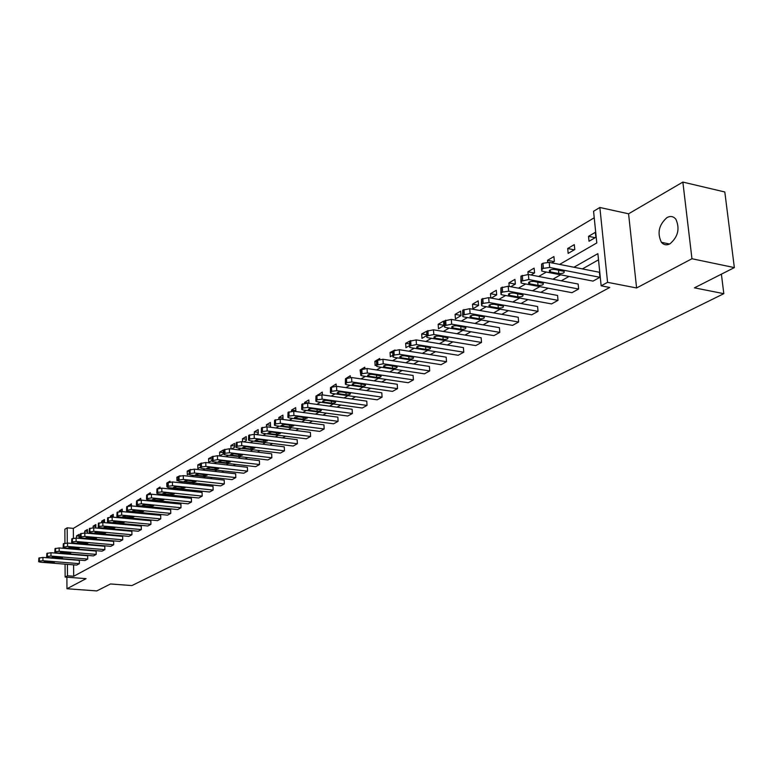 <?xml version="1.0" encoding="UTF-8"?>
<svg xmlns="http://www.w3.org/2000/svg" width="773" height="773" viewBox="0 0 773 773"><rect width="100%" height="100%" fill="white"/><g stroke="black" fill="none" stroke-linecap="round" stroke-linejoin="round"><path stroke-width="1.16" d="M669.988 243.804C666.606 245.505 663.736 244.993 661.388 242.287C657.011 233.031 658.876 224.788 666.973 217.58C670.491 215.754 673.447 216.305 675.873 219.232C680.037 228.634 678.076 236.828 669.988 243.804M66.893 577.189L66.961 588.746L86.083 578.648L65.135 577.054L65.058 564.164M734.35 267.603L691.961 258.742L682.859 182.08L724.813 191.984L734.35 267.603L694.444 287.836L723.808 293.672L131.912 585.576L110.51 583.963L96.799 590.92L66.961 588.746M64.942 543.148L64.864 529.234L67.193 527.824L67.29 543.042M594.224 217.783L73.348 528.384L67.193 527.824M559.584 264.414L596.795 242.954L593.567 211.271L599.858 207.483L607.568 282.329L601.152 285.817L597.877 253.641L573.933 267.245M682.859 182.08L628.575 213.802L599.858 207.483M723.808 293.672L721.402 274.173M520.896 281.527L520.963 276.116L528.374 274.492L578.156 284.049L578.639 289.005L571.962 292.687L522.287 283.324L521.012 282.879L521.398 281.15L528.829 279.536L578.639 289.005M481.463 304.417L481.55 299.17L488.662 297.634L537.593 306.514L538.027 311.355L531.747 314.804L482.922 306.098L481.56 305.625L481.937 304.069L483.164 303.354L489.067 302.543L538.027 311.355M444.388 325.945L444.485 320.853L451.326 319.404L499.406 327.665L499.802 332.38L493.889 335.637L445.895 327.53L444.465 327.027L444.833 325.617L451.674 324.177L499.802 332.38M409.458 346.227L409.564 341.27L416.145 339.898L463.414 347.608L463.761 352.208L458.176 355.271L411.014 347.715L409.526 347.193L409.874 345.918L416.463 344.555L463.761 352.208M376.499 365.368L376.615 360.547L382.954 359.242L429.411 366.45L429.72 370.924L424.445 373.832L378.084 366.769L376.548 366.228L376.886 365.078L383.234 363.783L429.72 370.924M345.347 383.466L345.463 378.76L351.58 377.524L397.245 384.268L397.525 388.635L392.529 391.389L346.961 384.78L345.386 384.229L346.681 382.625L351.831 381.959L397.525 388.635M315.848 400.588L315.983 396.008L321.887 394.829L366.779 401.148L367.02 405.419L362.286 408.018L317.49 401.825L315.886 401.284L317.114 399.796L322.109 399.158L367.02 405.419M287.885 416.831L288.02 412.357L293.73 411.236L337.869 417.159L338.091 421.333L333.588 423.807L289.546 418L287.914 417.449L289.083 416.067L293.924 415.468L338.091 421.333M261.342 432.242L261.477 427.884L267.004 426.812L310.398 432.378L310.601 436.455L306.321 438.813L263.013 433.353L261.361 432.803L262.472 431.527L267.178 430.948L310.601 436.455M236.103 446.9L236.248 442.639L241.601 441.625L284.271 446.852L284.445 450.843L280.377 453.084L237.794 447.944L236.123 447.403L237.176 446.214L241.746 445.654L284.445 450.843M212.082 460.853L212.227 456.688L217.416 455.712L259.39 460.64L259.544 464.534L255.66 466.67L213.773 461.848L212.092 461.297L212.353 460.631L217.551 459.664L259.544 464.534M189.192 474.139L189.337 470.081L194.381 469.143L235.668 473.781L235.804 477.598L232.093 479.637L190.892 475.086L189.201 474.545L190.158 473.52L194.487 473.008L235.804 477.598M167.345 486.826L167.499 482.845L172.398 481.946L213.019 486.323L213.135 490.063L209.599 492.014L169.055 487.724L167.355 487.193L168.272 486.227L172.485 485.734L213.135 490.063M146.493 498.933L146.648 495.049L151.402 494.189L191.375 498.314L191.482 501.977L188.1 503.841L148.203 499.793L146.493 499.271L146.715 498.749L151.479 497.889L191.482 501.977M126.55 510.518L126.704 506.711L131.333 505.88L170.678 509.784L170.765 513.378L167.528 515.156L128.26 511.33L126.559 510.818L126.762 510.335L131.391 509.513L170.765 513.378M107.466 521.601L107.621 517.871L112.124 517.079L150.851 520.76L150.928 524.287L147.827 525.988L109.167 522.374L107.466 521.872L108.268 521.079L112.172 520.635L150.928 524.287M89.185 532.211L89.339 528.558L93.726 527.795L131.864 531.283L131.922 534.742L128.946 536.375L90.885 532.955L89.378 532.046L93.765 531.293L131.922 534.742M71.657 542.385L71.821 538.81L76.092 538.076L113.641 541.38L113.689 544.772L110.839 546.337L73.358 543.1L71.657 542.617L72.391 541.912L76.121 541.506L113.689 544.772M54.835 552.154L54.999 548.646L59.163 547.941L96.152 551.072L96.19 554.396L93.446 555.903L56.535 552.84L54.844 552.357L55.54 551.7L59.183 551.304L96.19 554.396M38.689 561.536L38.843 558.096L42.911 557.41L79.348 560.377L79.368 563.652L76.74 565.092L40.37 562.184L38.689 561.72L39.355 561.101L42.921 560.715L79.368 563.652M598.505 259.834L582.388 268.917M569.025 276.444L561.285 280.812M548.173 288.203L540.829 292.329M527.949 299.595L521.002 303.509M508.354 310.64L501.764 314.35M489.338 321.346L483.106 324.863M470.883 331.752L464.979 335.076M452.968 341.84L447.374 345M435.566 351.647L430.271 354.633M418.657 361.175L413.642 364.006M402.221 370.441L397.477 373.117M386.229 379.456L381.746 381.978M370.673 388.22L366.441 390.607M355.541 396.742L351.531 399.003M340.796 405.052L337.018 407.178M326.448 413.14L322.882 415.149M312.456 421.024L309.094 422.918M298.832 428.706L295.663 430.484M285.537 436.194L282.56 437.876M272.579 443.489L269.777 445.074M259.941 450.62L257.303 452.099M247.602 457.568L245.128 458.959M235.562 464.351L233.243 465.665M223.803 470.979L221.629 472.206M212.314 477.453L210.295 478.593M201.096 483.772L199.212 484.835M190.129 489.956L188.37 490.942M179.413 495.995L177.78 496.913M168.939 501.899L167.422 502.75M158.687 507.668L157.296 508.46M148.667 513.32L147.382 514.045M138.86 518.847L137.681 519.504M129.255 524.258L128.183 524.857M119.863 529.553L118.887 530.094M110.665 534.732L109.785 535.225M101.65 539.815L100.867 540.259M92.828 544.781L92.122 545.178M84.18 549.651L83.561 549.999M75.706 554.434L75.174 554.734M73.609 564.85L73.696 576.252L609.733 287.469L601.152 285.817M46.68 556.889L46.844 553.42L50.96 552.724L87.668 555.768L87.697 559.072L85.011 560.551L48.37 557.555L46.68 557.091L47.366 556.444L50.97 556.058L87.697 559.072M63.164 547.323L63.318 543.777L67.541 543.061L104.809 546.269L104.848 549.632L102.055 551.168L64.855 548.018L63.338 547.168L67.56 546.453L104.848 549.632M80.334 537.351L80.489 533.737L84.817 532.993L122.656 536.385L122.714 539.805L119.796 541.409L82.035 538.085L80.334 537.593L81.078 536.868L84.846 536.452L122.714 539.805M98.229 526.964L98.384 523.273L102.828 522.49L141.256 526.084L141.324 529.573L138.29 531.235L99.93 527.717L98.229 527.225L99.012 526.452L102.877 526.017L141.324 529.573M116.907 516.113L117.061 512.354L121.622 511.542L160.658 515.33L160.736 518.886L157.566 520.635L118.607 516.915L116.907 516.403L117.119 515.939L121.68 515.137L160.736 518.886M136.406 504.788L136.57 500.943L141.256 500.102L180.911 504.112L181.008 507.745L177.693 509.562L138.116 505.629L136.415 505.107L136.628 504.605L141.324 503.774L181.008 507.745M156.803 492.952L156.958 489.019L161.779 488.14L202.072 492.391L202.188 496.092L198.729 497.996L158.513 493.821L156.813 493.3L157.702 492.372L161.866 491.879L202.188 496.092M178.138 480.555L178.292 476.535L183.259 475.617L224.209 480.12L224.334 483.908L220.72 485.898L179.848 481.482L178.148 480.941L179.094 479.946L183.356 479.444L224.334 483.908M200.497 467.578L200.651 463.462L205.763 462.505L247.389 467.288L247.534 471.144L243.746 473.231L202.197 468.544L200.507 468.003L201.492 466.94L205.879 466.419L247.534 471.144M223.948 453.964L224.093 449.751L229.359 448.755L271.681 453.828L271.845 457.771L267.873 459.954L225.639 454.978L223.957 454.437L224.991 453.287L229.504 452.746L271.845 457.771M248.558 439.663L248.703 435.354L254.143 434.31L297.18 439.702L297.363 443.741L293.189 446.031L250.249 440.745L248.577 440.195L249.669 438.958L254.307 438.397L297.363 443.741M274.444 424.638L274.579 420.222L280.203 419.13L323.955 424.87L324.167 428.986L319.78 431.402L276.116 425.778L274.463 425.218L275.613 423.894L280.377 423.304L324.167 428.986M301.683 408.82L301.818 404.289L307.625 403.139L352.13 409.255L352.372 413.478L347.753 416.019L303.335 410.019L301.712 409.468L302.919 408.038L307.828 407.419L352.372 413.478M330.4 392.143L330.525 387.505L336.535 386.297L381.804 392.819L382.075 397.138L377.205 399.815L332.023 393.418L330.438 392.868L331.704 391.322L336.767 390.674L382.075 397.138M360.701 374.547L360.827 369.774L367.049 368.508L413.111 375.475L413.4 379.901L408.27 382.732L362.305 375.891L360.749 375.359L362.083 373.678L367.32 372.992L413.4 379.901M392.742 355.938L392.858 351.048L399.312 349.705L446.176 357.165L446.504 361.696L441.074 364.682L394.317 357.377L392.8 356.846L394.201 355.02L399.612 354.305L446.504 361.696M426.667 336.236L426.764 331.211L433.479 329.8L481.154 337.782L481.521 342.439L475.772 345.599L428.194 337.772L426.735 337.26L427.102 335.917L433.808 334.516L481.521 342.439M462.65 315.345L462.737 310.176L469.713 308.688L518.219 317.249L518.625 322.022L512.538 325.375L464.129 316.978L462.737 316.486L463.104 315.007L470.09 313.529L518.625 322.022M500.875 293.151L500.943 287.827L508.209 286.252L557.565 295.45L558.019 300.349L551.545 303.915L502.295 294.89L500.981 294.426L501.358 292.793L502.624 292.059L508.634 291.218L558.019 300.349M541.564 269.526L541.622 264.037L542.965 263.245L549.197 262.366L599.404 272.27L599.916 277.304L593.026 281.101L542.917 271.381L541.689 270.956L542.086 269.139L543.438 268.357L549.671 267.477L599.916 277.304M73.696 576.252L67.493 575.779L65.135 577.054M628.575 213.802L636.594 287.971L691.961 258.742M636.594 287.971L607.568 282.329M67.415 564.348L67.493 575.779M560.618 274.811L552.898 279.198M539.825 286.628L532.52 290.783M519.688 298.078L512.76 302.011M500.15 309.171L493.599 312.901M481.212 319.945L474.999 323.472M462.834 330.39L456.949 333.733M444.987 340.526L439.412 343.695M427.653 350.382L422.377 353.377M410.811 359.957L405.815 362.788M394.433 369.252L389.718 371.939M378.519 378.306L374.055 380.838M363.03 387.109L358.807 389.505M347.956 395.67L343.966 397.94M333.279 404.008L329.52 406.154M318.988 412.135L315.442 414.154M305.064 420.048L301.721 421.952M291.498 427.759L288.348 429.546M278.27 435.276L275.304 436.958M265.371 442.6L262.578 444.195M252.79 449.76L250.172 451.248M240.509 456.737L238.055 458.128M228.528 463.549L226.218 464.853M216.827 470.197L214.672 471.424M205.405 476.69L203.386 477.83M194.236 483.028L192.361 484.101M183.327 489.232L181.578 490.227M172.669 495.29L171.046 496.218M162.243 501.213L160.736 502.073M152.049 507.011L150.658 507.803M142.077 512.673L140.802 513.398M132.318 518.219L131.149 518.886M122.772 523.65L121.709 524.258M113.428 528.954L112.462 529.515M104.278 534.162L103.398 534.655M95.321 539.254L94.528 539.699M86.537 544.24L85.842 544.636M77.938 549.13L77.329 549.477M69.512 553.912L68.981 554.222M75.213 543.719L75.909 543.322M83.822 538.752L84.595 538.308M92.605 533.689L93.475 533.186M101.582 528.519L102.538 527.959M110.742 523.234L111.805 522.625M120.105 517.833L121.264 517.166M129.661 512.325L130.927 511.591M139.44 506.682L140.812 505.89M149.431 500.923L150.919 500.063M159.634 495.039L161.248 494.111M170.079 489.009L171.819 488.014M180.766 482.854L182.631 481.782M191.704 476.545L193.694 475.395M202.893 470.1L205.029 468.863M214.343 463.491L216.633 462.177M226.074 456.727L228.518 455.316M238.094 449.799L240.693 448.301M250.404 442.697L253.167 441.103M263.023 435.421L265.97 433.721M275.961 427.962L279.092 426.155M289.228 420.309L292.552 418.396M302.842 412.463L306.369 410.424M316.814 404.405L320.544 402.25M331.153 396.134L335.105 393.853M345.879 387.64L350.072 385.225M361.01 378.915L365.445 376.364M376.567 369.948L381.253 367.243M392.549 360.73L397.506 357.87M408.994 351.251L414.231 348.227M425.913 341.492L431.45 338.303M443.325 331.453L449.171 328.081M461.259 321.114L467.433 317.548M479.733 310.456L486.256 306.697M498.778 299.47L505.658 295.508M518.412 288.155L525.679 283.962M538.675 276.473L546.347 272.048M73.348 528.384L73.416 538.172M595.848 237.292L589.026 241.253L588.524 236.316L595.336 232.335L595.848 237.292M574.783 249.534L568.174 253.38L567.701 248.5L574.3 244.635L574.783 249.534M547.68 262.221L547.506 260.317L553.912 256.568L554.367 261.4L551.825 262.878M528.152 274.454L527.92 271.777L534.133 268.144L534.558 272.908L530.983 274.995M509.214 286.435L508.905 282.899L514.944 279.372L515.349 284.078L510.789 286.725M490.807 298.03L490.449 293.701L496.305 290.271L496.691 294.919L491.222 298.098M478.574 305.451L472.883 308.765L472.516 304.195L478.207 300.861L478.574 305.451M460.969 315.684L455.432 318.901L455.094 314.389L460.631 311.152L460.969 315.684M443.866 325.626L438.484 328.757L438.156 324.293L443.538 321.153L443.866 325.626M426.628 335.646L421.99 338.342L421.681 333.936L426.928 331.115M409.419 345.647L405.951 347.666L405.661 343.309L410.763 340.574M392.703 355.358L390.336 356.74L390.065 352.44L395.042 349.976M376.461 364.798L375.137 365.571L374.876 361.32L379.698 358.498L379.746 359.281M360.672 373.977L360.083 369.977L364.779 367.223L364.856 368.441M345.686 378.635L350.256 375.726L350.343 377.437M331.636 386.858L336.091 384.017L336.207 386.258M317.954 395.061L322.283 392.095L322.428 394.906M304.62 403.187L304.581 402.453L308.823 399.97L308.987 403.332M291.605 411.188L291.556 410.077L295.692 407.651L295.875 411.526M278.908 419.053L278.84 417.507L282.879 415.149L283.053 419.092L282.483 419.43M266.511 426.764L266.434 424.773L270.376 422.464L270.54 426.367L269.265 427.102M254.414 434.339L254.317 431.865L258.163 429.604L258.317 433.469L256.385 434.59M242.587 441.741L242.48 438.784L246.239 436.581L246.384 440.407L243.824 441.895M231.03 448.949L230.914 445.548L234.596 443.402L234.721 447.181L231.562 449.016M223.339 453.799L219.735 455.886L219.619 452.157L223.213 450.06L223.339 453.799M212.063 460.35L208.691 462.312L208.575 458.621L212.092 456.775M200.487 467.085L197.878 468.593L197.772 464.94L201.212 463.133M189.172 473.656L187.308 474.738L187.211 471.124L190.583 469.433M178.128 480.072L176.978 480.748L176.882 477.163L180.186 475.733M167.335 486.343L166.862 486.623L166.775 483.077L169.992 481.193L170.012 481.966M156.89 489.058L160.03 487.029L160.059 488.101M147.208 494.72L150.281 492.73L150.31 494.131M137.72 500.353L140.734 498.314L140.773 500.063M128.444 505.986L131.391 503.783L131.42 505.89M119.351 511.562L119.342 510.837L122.231 509.136L122.269 511.6M110.442 517.05L110.423 516.045L113.264 514.393L113.302 517.185M101.707 522.451L101.688 521.157L104.471 519.533L104.51 522.645M93.147 527.756L93.137 526.162L95.862 524.567L95.707 527.978M84.759 532.984L84.74 531.08L87.417 529.515L87.446 532.781L86.789 533.167M76.527 538.114L76.508 535.892L79.136 534.356L79.155 537.602L78.044 538.25M79.146 536.124L76.508 535.892M87.426 531.322L84.74 531.08M95.881 526.423L93.137 526.162M104.5 521.417L101.688 521.157M113.293 516.325L110.423 516.045M122.26 511.117L119.342 510.837M131.42 505.813L128.434 505.513M138.58 500.17L137.72 500.083M178.061 477.289L176.882 477.163M189.114 471.327L187.211 471.124M200.429 465.24L197.772 464.94M212.024 459.027L208.575 458.621M223.291 452.601L219.619 452.157M234.683 446.002L230.914 445.548M246.345 439.267L242.48 438.784M258.279 432.358L254.317 431.865M270.492 425.295L266.434 424.773M283.005 418.058L278.84 417.507M295.837 410.647L291.556 410.077M308.978 403.052L304.581 402.453M319.239 394.819L317.935 394.636M376.093 361.513L374.876 361.32M392.549 352.826L390.065 352.44M409.304 343.898L405.661 343.309M426.561 334.738L421.681 333.936M443.837 325.259L438.156 324.293M460.95 315.403L455.094 314.389M478.564 305.267L472.516 304.195M496.681 294.842L490.449 293.701M515.311 284.106L508.905 282.899M534.375 273.024L527.92 271.777M554.009 261.603L547.506 260.317M574.262 249.834L567.701 248.5M595.142 237.698L588.524 236.316M45.385 562.29L44.042 561.923L47.018 561.343L54.41 562.203L51.443 562.773L45.385 562.29L45.385 561.362M53.424 557.662L52.081 557.294L55.096 556.705L62.536 557.575L59.531 558.164L53.424 557.662L53.424 556.724M61.627 552.946L60.284 552.569L63.338 551.97L70.826 552.85L67.782 553.458L61.627 552.946L61.627 551.99M70.005 548.134L68.662 547.748L71.744 547.129L79.281 548.038L76.198 548.656L70.005 548.134L69.995 547.158M78.546 543.216L77.203 542.83L80.324 542.202L87.909 543.129L84.788 543.757L78.546 543.216L78.537 542.231M87.272 538.201L85.919 537.815L89.079 537.167L96.722 538.105L93.562 538.762L87.272 538.201L87.262 537.196M96.171 533.09L94.828 532.694L98.026 532.027L105.708 532.984L102.519 533.66L96.171 533.09L96.161 532.056M105.273 527.853L103.92 527.457L107.157 526.771L114.897 527.756L111.66 528.442L105.273 527.853L105.254 526.809M114.559 522.519L113.206 522.113L116.491 521.408L124.279 522.413L120.994 523.118L114.559 522.519L114.539 521.446M124.047 517.06L122.694 516.654L126.018 515.929L133.864 516.953L130.54 517.678L124.047 517.06L124.028 515.968M133.748 511.484L132.396 511.079L135.758 510.325L143.652 511.368L140.29 512.122L133.748 511.484L133.729 510.373M143.662 505.784L142.309 505.378L145.72 504.605L153.663 505.668L150.252 506.441L143.662 505.784L143.633 504.643M153.788 499.957L152.445 499.542L155.904 498.749L163.895 499.841L160.446 500.633L153.788 499.957L153.769 498.798M164.156 494.005L162.803 493.58L166.311 492.759L174.36 493.87L170.862 494.691L164.156 494.005L164.127 492.816M174.756 487.908L173.413 487.483L176.959 486.632L185.066 487.773L181.52 488.623L174.756 487.908L174.727 486.7M185.607 481.666L184.264 481.241L187.858 480.371L196.023 481.531L192.419 482.41L185.607 481.666L185.578 480.439M196.709 475.289L195.366 474.854L199.019 473.955L207.232 475.144L203.579 476.042L196.709 475.289L196.671 474.023M208.072 468.747L206.729 468.322L210.44 467.394L218.701 468.602L215 469.53L208.072 468.747L208.034 467.462M219.716 462.061L218.373 461.626L222.131 460.669L230.451 461.906L226.692 462.863L219.716 462.061L219.667 460.747M231.629 455.21L230.306 454.775L234.113 453.78L242.48 455.046L238.673 456.041L231.629 455.21L231.591 453.867M243.853 448.185L242.519 447.751L246.394 446.717L254.81 448.011L250.954 449.036L243.853 448.185L243.795 446.813M256.365 440.987L255.042 440.552L258.974 439.489L267.448 440.803L263.525 441.866L256.365 440.987L256.307 439.586M269.197 433.605L267.883 433.17L271.874 432.068L280.406 433.411L276.425 434.513L269.197 433.605L269.139 432.184M282.367 426.039L281.063 425.604L285.102 424.464L293.692 425.836L289.653 426.976L282.367 426.039L282.3 424.58M295.866 418.27L294.571 417.835L298.678 416.657L307.316 418.067L303.219 419.246L295.866 418.27L295.798 416.792M309.722 410.308L308.437 409.874C308.321 408.956 309.712 408.54 312.611 408.646L321.307 410.086C321.423 411.004 320.032 411.41 317.133 411.313L309.722 410.308L309.654 408.791M323.945 402.134L322.67 401.699C322.534 400.743 323.945 400.317 326.911 400.424L335.656 401.892C335.801 402.839 334.39 403.264 331.424 403.168L323.945 402.134L323.868 400.578M338.555 393.728L337.299 393.302C337.134 392.317 338.574 391.872 341.598 391.979L350.401 393.476C350.565 394.462 349.125 394.906 346.101 394.8L338.555 393.728L338.468 392.153M353.561 385.099L352.314 384.674C352.13 383.65 353.59 383.195 356.691 383.302L365.542 384.838C365.726 385.853 364.267 386.316 361.175 386.21L353.561 385.099L353.474 383.485M368.982 376.238L367.755 375.813C367.542 374.75 369.03 374.277 372.2 374.383L381.099 375.949C381.311 377.011 379.833 377.485 376.664 377.379L368.982 376.238L368.885 374.586M384.838 367.117L383.621 366.702C383.389 365.6 384.896 365.107 388.152 365.223L397.1 366.817C397.332 367.919 395.824 368.412 392.578 368.306L384.838 367.117L384.732 365.436M401.148 357.744L399.95 357.329C399.689 356.189 401.226 355.677 404.55 355.793L413.545 357.426C413.806 358.556 412.28 359.078 408.956 358.972L401.148 357.744L401.032 356.024M417.922 348.101L416.744 347.686C416.454 346.517 418.019 345.975 421.42 346.091L430.474 347.763C430.764 348.932 429.208 349.473 425.797 349.367L417.922 348.101L417.807 346.343M435.189 338.168L434.04 337.772C433.711 336.545 435.296 335.994 438.793 336.1L447.886 337.811C448.214 339.028 446.63 339.589 443.142 339.482L435.189 338.168L435.064 336.381M452.968 327.945L451.847 327.559C451.49 326.283 453.104 325.704 456.688 325.81L465.819 327.568C466.177 328.834 464.563 329.414 460.988 329.308L452.968 327.945L452.833 326.119M471.288 317.413L470.187 317.036C469.791 315.713 471.433 315.113 475.115 315.22L484.294 317.007C484.69 318.321 483.048 318.93 479.376 318.824L471.288 317.413L471.144 315.558M490.169 306.562L489.096 306.185C488.662 304.823 490.333 304.185 494.111 304.291L503.339 306.127C503.764 307.49 502.102 308.118 498.324 308.021L490.169 306.562L490.014 304.659M509.639 295.373L508.595 295.006C508.122 293.585 509.822 292.928 513.707 293.035L522.963 294.909C523.437 296.32 521.736 296.987 517.862 296.88L509.639 295.373L509.465 293.431M529.718 283.826L528.713 283.469C528.191 282 529.93 281.314 533.911 281.411L543.216 283.333C543.728 284.802 541.999 285.488 538.018 285.392L529.718 283.826L529.544 281.845M550.444 271.912L549.477 271.574C548.907 270.038 550.676 269.323 554.772 269.419L564.116 271.381C564.677 272.917 562.908 273.632 558.821 273.536L550.444 271.912L550.25 269.893M42.911 557.41L42.921 560.715M38.843 558.096L38.853 561.391M39.355 557.797L39.355 561.101M51.443 562.773L51.433 561.7M50.96 552.724L50.97 556.058M46.844 553.42L46.853 556.753M47.356 553.12L47.366 556.444M59.531 558.164L59.521 557.062M59.163 547.941L59.183 551.304M54.999 548.646L55.009 552.009M55.53 548.337L55.54 551.7M67.782 553.458L67.773 552.337M67.541 543.061L67.56 546.453M63.318 543.777L63.338 547.168M63.859 543.467L63.879 546.859M76.198 548.656L76.189 547.516M76.092 538.076L76.121 541.506M71.821 538.81L71.841 542.24M72.372 538.491L72.391 541.912M84.788 543.757L84.779 542.588M84.817 532.993L84.846 536.452M80.489 533.737L80.518 537.196M81.049 533.409L81.078 536.868M93.562 538.762L93.552 537.564M93.726 527.795L93.765 531.293M89.339 528.558L89.378 532.046M89.919 528.23L89.948 531.718M102.519 533.66L102.5 532.423M102.828 522.49L102.877 526.017M98.384 523.273L98.432 526.8M98.973 522.925L99.012 526.452M111.66 528.442L111.641 527.186M112.124 517.079L112.172 520.635M107.621 517.871L107.669 521.427M108.22 517.524L108.268 521.079M120.994 523.118L120.975 521.833M121.622 511.542L121.68 515.137M117.061 512.354L117.119 515.939M117.67 511.987L117.728 515.591M130.54 517.678L130.521 516.354M131.333 505.88L131.391 509.513M126.704 506.711L126.762 510.335M127.332 506.344L127.39 509.977M140.29 512.122L140.261 510.769M141.256 500.102L141.324 503.774M136.57 500.943L136.628 504.605M137.208 500.566L137.275 504.238M150.252 506.441L150.223 505.049M151.402 494.189L151.479 497.889M146.648 495.049L146.715 498.749M147.305 494.662L147.372 498.372M160.446 500.633L160.407 499.203M161.779 488.14L161.866 491.879M156.958 489.019L157.035 492.759M157.624 488.623L157.702 492.372M170.862 494.691L170.823 493.232M172.398 481.946L172.485 485.734M167.499 482.845L167.596 486.632M168.185 482.449L168.272 486.227M181.52 488.623L181.481 487.116M183.259 475.617L183.356 479.444M178.292 476.535L178.389 480.362M178.998 476.129L179.094 479.946M192.419 482.41L192.38 480.864M194.381 469.143L194.487 473.008M189.337 470.081L189.443 473.936M190.052 469.655L190.158 473.52M203.579 476.042L203.531 474.458M205.763 462.505L205.879 466.419M200.651 463.462L200.758 467.365M201.386 463.037L201.492 466.94M215 469.53L214.952 467.907M217.416 455.712L217.551 459.664M212.227 456.688L212.353 460.631M212.981 456.254L213.106 460.196M226.692 462.863L226.644 461.191M229.359 448.755L229.504 452.746M224.093 449.751L224.228 453.741M224.856 449.297L224.991 453.287M238.673 456.041L238.615 454.311M241.601 441.625L241.746 445.654M236.248 442.639L236.393 446.678M237.031 442.175L237.176 446.214M250.954 449.036L250.887 447.267M254.143 434.31L254.307 438.397M248.703 435.354L248.858 439.431M249.515 434.88L249.669 438.958M263.525 441.866L263.458 440.04M267.004 426.812L267.178 430.948M261.477 427.884L261.641 432.01M262.308 427.401L262.472 431.527M276.425 434.513L276.348 432.638M280.203 419.13L280.377 423.304M274.579 420.222L274.753 424.396M275.43 419.72L275.613 423.894M289.653 426.976L289.566 425.044M293.73 411.236L293.924 415.468M288.02 412.357L288.213 416.579M288.899 411.845L289.083 416.067M303.219 419.246L303.122 417.246M307.625 403.139L307.828 407.419M301.818 404.289L302.021 408.559M302.716 403.767L302.919 408.038M317.133 411.313L317.036 409.246M321.887 394.829L322.109 399.158M315.983 396.008L316.196 400.327M316.901 395.467L317.114 399.796M331.424 403.168L331.317 401.032M336.535 386.297L336.767 390.674M330.525 387.505L330.757 391.872M331.472 386.944L331.704 391.322M346.101 394.8L345.975 392.607M351.58 377.524L351.831 381.959M345.463 378.76L345.715 383.186M346.439 378.19L346.681 382.625M361.175 386.21L361.039 383.939M367.049 368.508L367.32 372.992M360.827 369.774L361.088 374.258M361.822 369.194L362.083 373.678M376.664 377.379L376.519 375.031M382.954 359.242L383.234 363.783M376.615 360.547L376.886 365.078M377.639 359.938L377.92 364.479M392.578 368.306L392.423 365.871M399.312 349.705L399.612 354.305M392.858 351.048L393.148 355.638M393.911 350.43L394.201 355.02M408.956 358.972L408.791 356.459M416.145 339.898L416.463 344.555M409.564 341.27L409.874 345.918M410.656 340.632L410.965 345.289M425.797 349.367L425.623 346.768M433.479 329.8L433.808 334.516M426.764 331.211L427.102 335.917M427.884 330.554L428.223 335.269M443.142 339.482L442.939 336.786M451.326 319.404L451.674 324.177M444.485 320.853L444.833 325.617M445.635 320.177L445.992 324.95M460.988 329.308L460.776 326.506M469.713 308.688L470.09 313.529M462.737 310.176L463.104 315.007M463.926 309.48L464.293 314.321M479.376 318.824L479.144 315.925M488.662 297.634L489.067 302.543M481.55 299.17L481.937 304.069M482.767 298.455L483.164 303.354M498.324 308.021L498.073 305.006M508.209 286.252L508.634 291.218M500.943 287.827L501.358 292.793M502.208 287.083L502.624 292.059M517.862 296.88L517.591 293.75M528.374 274.492L528.829 279.536M520.963 276.116L521.398 281.15M522.268 275.352L522.712 280.396M538.018 285.392L537.728 282.135M549.197 262.366L549.671 267.477M541.622 264.037L542.086 269.139M542.965 263.245L543.438 268.357M558.821 273.536L558.502 270.144M661.388 242.287L669.563 244.026M294.571 417.835L294.552 417.343M308.437 409.874L308.408 409.352M322.67 401.699L322.65 401.148M337.299 393.302L337.26 392.713M352.314 384.674L352.285 384.055M367.755 375.813L367.716 375.156M383.621 366.702L383.582 366.016M399.95 357.329L399.902 356.604M416.744 347.686L416.695 346.922M434.04 337.772L433.982 336.96M451.847 327.559L451.78 326.689M470.187 317.036L470.119 316.118M489.096 306.185L489.019 305.219M508.595 295.006L508.508 293.991M528.713 283.469L528.616 282.396M549.477 271.574L549.371 270.434"/></g></svg>
